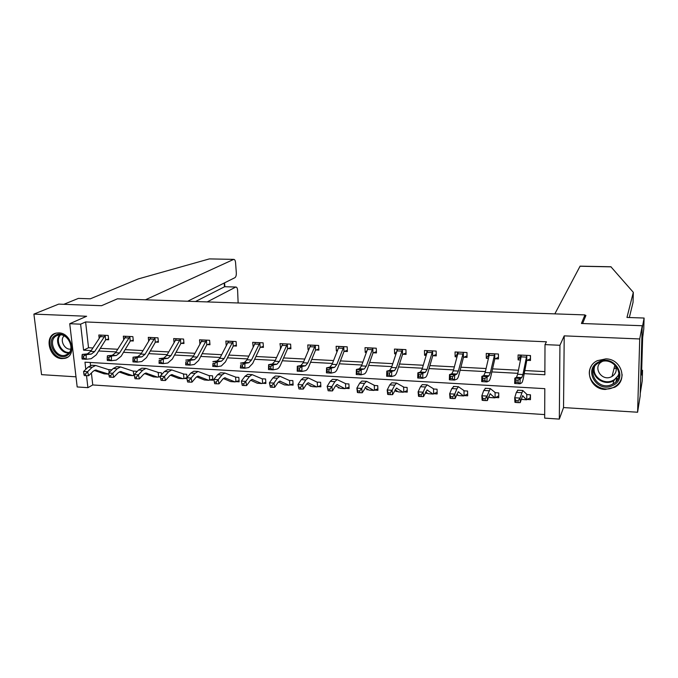 <?xml version="1.0" encoding="UTF-8"?>
<svg xmlns="http://www.w3.org/2000/svg" width="678" height="678" viewBox="0 0 678 678"><rect width="100%" height="100%" fill="white"/><g stroke="black" fill="none" stroke-linecap="round" stroke-linejoin="round"><path stroke-width="1.02" d="M61.944 358.62L64.918 358.34C77.173 355.933 71.732 332.83 58.833 332.881L56.164 333.118C43.689 335.381 49.028 358.56 61.944 358.62M605.276 389.46L614.717 387.274C628.142 380.426 621.54 358.899 605.895 358.865L597.326 360.671C583.148 367.129 589.351 389.274 605.276 389.46M91.403 373.002L92.759 384.951L87.903 387.663L77.182 386.952L69.732 323.711L80.606 324.186L83.589 350.17L91.183 350.577M584.911 317.897L584.953 314.906L117.396 298.829L101.547 305.702L58.706 304.117L33.9 314.1L41.57 374.654L75.987 376.824M584.953 314.906L581.419 323.482L642.236 325.737L640.168 395.977L637.6 412.232L639.718 338.958L564.215 335.864L559.935 345.272L559.325 419.097L544.671 418.123L544.807 388.655L84.97 362.179L85.792 369.349M564.215 335.864L563.537 407.571L637.6 412.232M563.537 407.571L559.325 419.097M92.759 384.951L544.688 414.589M642.236 325.737L639.718 338.958M90.208 362.484L90.555 365.501M527.137 399.452L530.459 399.656L530.467 394.799L526.636 394.571M495.491 397.511L498.754 397.715L498.72 392.909L494.906 392.681M488.55 397.088L489.219 397.13M464.464 395.613L467.659 395.808L467.583 391.045L463.803 390.816M456.489 395.121L458.142 395.223M434.03 393.749L437.166 393.943L437.056 389.223L433.293 388.994M425.564 392.087L425.598 393.232L427.665 393.359M407.215 390.579L404.156 391.935L407.258 392.113L407.114 387.435L403.376 387.214M395.867 390.299L395.91 391.409L397.774 391.528M374.892 390.13L377.917 390.308L377.739 385.68L374.019 385.46M366.739 388.723L366.781 389.63L368.442 389.731M346.161 388.367L349.119 388.545L348.907 383.96L345.941 383.782M338.153 387.146L338.195 387.875L339.67 387.969M320.796 385.519L317.923 386.646L320.864 386.816L320.618 382.265L317.143 382.155L308.27 377.926L305.863 379.917L302.625 384.833L303.286 389.096L300.829 389.062L300.566 387.35L298.71 387.24L298.981 388.943L300.829 389.062M310.1 385.57L310.134 386.163L311.431 386.24M290.269 384.943L293.125 385.121L292.845 380.604L289.413 380.494L279.938 376.265L277.378 378.222L273.946 383.087L274.666 387.316L272.166 387.274L271.87 385.579L270.056 385.468L270.344 387.155L272.166 387.274M282.556 383.994L283.709 384.545M265.81 382.273L263.056 383.29L265.886 383.451L265.581 378.977L261.962 378.765M255.521 382.434L256.496 382.875M236.393 381.646L239.148 381.816L238.817 377.383L236.054 377.214M228.969 380.892L229.774 381.239M210.18 380.036L212.884 380.205L212.519 375.807L208.943 375.595M202.892 379.375L203.536 379.629M186.992 377.553L186.696 374.264L183.136 374.053M177.272 377.866L177.763 378.053M186.942 377.621L184.399 378.468L186.967 378.621M161.525 374.79L161.33 372.747L157.796 372.544M160.347 376.519L159.101 376.926L160.432 376.993M136.498 372.205L136.405 371.264L132.888 371.052M111.878 369.798L108.412 369.586M524.213 373.654L544.866 374.756L545.002 344.61L546.426 341.797L85.606 321.94L88.53 347.729L92.844 347.958M100.31 348.348L117.675 349.255M125.099 349.645L142.965 350.577M150.33 350.967L168.703 351.924M176.017 352.306L194.917 353.297M202.171 353.679L221.613 354.696M228.808 355.069L248.809 356.12M255.937 356.492L276.514 357.569M283.574 357.933L304.753 359.043M311.736 359.408L333.525 360.552M340.432 360.908L362.857 362.086M369.68 362.442L392.765 363.645M399.503 364.001L423.258 365.247M429.911 365.595L454.362 366.874M460.913 367.213L486.101 368.527M492.55 368.866L518.475 370.222M524.814 370.552L544.875 371.603M527.128 360.332L530.493 360.493L530.493 355.543L518.085 354.958L518.094 359.891L520.526 360.01M495.16 358.764L498.457 358.925L498.423 354.018L486.253 353.441L486.304 358.323L488.448 358.433M463.828 357.221L467.057 357.382L466.981 352.526L455.048 351.958L455.141 356.798L457.006 356.891M433.098 355.713L436.268 355.874L436.149 351.06L424.453 350.501L424.581 355.297L426.182 355.374M406.029 353.026L402.935 354.247L406.071 354.391L405.919 349.619L394.452 349.077L394.613 353.823L395.952 353.891M373.4 352.78L376.451 352.933L376.265 348.212L365.01 347.67L365.213 352.382L366.298 352.433M347.339 350.28L344.373 351.365L347.39 351.509L347.178 346.822L336.135 346.297L336.364 350.967L337.212 351.009M315.94 349.958L318.88 350.102L318.626 345.466L307.787 344.949L308.049 349.577L308.668 349.602M288.014 348.594L290.896 348.729L290.616 344.136L279.972 343.627L280.667 348.229M260.598 347.246L263.42 347.382L263.115 342.831L252.674 342.331L253.174 346.882M233.673 345.924L236.453 346.06L236.114 341.543L225.859 341.051L226.206 345.509M207.248 344.627L209.977 344.755L209.604 340.28L199.535 339.805L199.883 343.882M181.289 343.348L183.967 343.483L183.569 339.042L173.678 338.576L174.026 342.331M158.338 341.348L155.754 342.11L158.415 342.229L157.999 337.83L148.287 337.364L148.626 340.831M130.735 340.865L133.32 340.992L132.88 336.635L123.328 336.178L123.667 339.39M108.573 338.975L106.09 339.67L108.658 339.78L108.192 335.457L98.819 335.008L99.141 338M69.732 323.711L86.631 316.262L33.9 314.1M85.606 321.94L80.606 324.186M545.002 344.61L559.935 345.272M86.521 375.663L87.903 387.663M98.666 350.975L116.074 351.907M123.506 352.297L141.405 353.255M148.787 353.645L167.203 354.628M174.534 355.018L193.476 356.026M200.747 356.416L220.231 357.459M227.444 357.84L247.495 358.908M254.631 359.289L275.268 360.391M282.336 360.764L303.566 361.891M310.566 362.264L332.415 363.433M339.331 363.798L361.815 365.001M368.663 365.366L391.799 366.595M398.554 366.959L422.377 368.222M429.047 368.578L453.565 369.891M460.133 370.239L485.389 371.586M491.855 371.925L517.856 373.315M88.53 347.729L83.589 350.17M520.026 356.475L518.094 359.891M488.363 355.272L486.304 358.323M457.319 353.992L455.141 356.798M426.276 392.367L425.598 393.232M426.877 352.687L424.581 355.297M396.52 390.714L395.91 391.409M396.647 351.755L394.613 353.823M367.315 389.07L366.781 389.63M366.857 350.857L365.213 352.382M338.669 387.426L338.195 387.875M337.644 349.882L336.364 350.967M308.982 348.848L308.049 349.577M280.861 347.78L280.268 348.212M618.836 375.9L618.268 376.171M618.022 378.485L616.641 379.146M530.493 358.484L530.315 355.535M520.704 359.145L520.034 358.323L520.026 355.043M521.433 355.111L517.661 374.256L516.492 377.307L514.831 378.146L520.187 378.443L520.009 383.773L521.619 382.884C522.221 382.494 522.789 380.951 523.323 378.256L526.764 360.586L526.764 355.577L522.933 374.536L521.797 377.595L518.085 380.18L515.941 380.061L515.873 382.197L518.017 382.316L518.085 380.18M530.315 358.823L526.764 360.586M518.017 382.316L520.009 383.773L514.653 383.468L514.831 378.146L515.941 380.061M514.653 383.468L515.873 382.197M530.289 394.791L530.289 397.783L526.594 399.8L522.602 395.715L520.229 402.63L518.145 402.622L518.06 400.8L515.924 400.664L516.009 402.486L518.145 402.622M516.009 402.486L514.916 402.3L514.704 397.757L520.034 398.088L522.78 390.477L527.128 394.604M515.924 400.664L514.704 397.757L516.348 392.384L517.924 390.197M526.425 399.791L521.187 399.376M526.772 399.613L526.772 394.706M518.06 400.8L520.034 398.088L520.229 402.63M598.827 361.908C614.531 353.526 629.065 378.544 612.598 385.545C596.954 393.647 582.605 369.095 598.827 361.908M612.166 384.358L613.031 383.909C627.116 376.654 613.378 354.992 599.428 362.493L599.132 362.637C584.504 369.544 597.886 391.782 612.166 384.358M602.31 361.484L602.259 361.51C592.03 366.417 601.462 381.985 611.471 376.748L612.022 376.459C616.361 373.434 617.336 369.561 614.938 364.849L612.022 376.459M591.233 366.273C583.572 378.485 600.361 394.299 613.615 387.299L614.777 386.689C619.395 383.85 621.853 379.816 622.141 374.57M614.022 368.552L616.175 368.069M55.054 335.525C64.944 328.381 77.86 349.28 67.308 355.306C57.427 362.255 44.663 341.678 55.054 335.525M67.342 354.34C75.868 349.594 67.732 332.254 58.274 335.068L56.011 336.034C47.494 340.949 55.859 358.213 65.274 355.23L67.342 354.34M55.782 333.22L54.147 334.059C43.587 340.186 54.003 361.594 65.673 357.874L67.766 357.035M64.181 335.89C59.308 339.797 64.605 350.331 70.783 349.043M610.895 266.759L633.32 292.345L626.972 317.448L644.1 318.041L643.769 329.008L642.642 337.737L641.574 373.798L641.854 372.086L641.769 375.027L642.541 370.29L641.676 370.247M642.541 370.29L642.219 380.968L640.235 393.46L642.151 328.338L644.1 318.041M554.841 313.872L580.097 266.157M633.32 292.345L633.049 302.312L629.337 317.524M582.614 323.525L585.928 315.414L584.953 315.38M187.679 301.244L234.91 277.683C235.927 276.929 236.402 275.31 236.317 272.844L235.571 262.691C235.342 260.572 234.758 259.462 233.825 259.386L209.782 258.911M209.104 258.979L138.304 278.921L90.327 298.812L78.394 298.396L63.834 304.312M238.139 302.981L237.605 290.218C237.385 288.175 236.825 287.116 235.927 287.04L224.833 286.718M207.197 301.913L235.613 287.133M145.465 299.795L233.554 259.454M195.501 301.515L224.486 286.811L224.189 283.031M488.719 357.272L488.346 353.543M489.533 353.594L485.168 372.51L483.804 375.527L481.846 376.332L487.084 376.621L486.914 381.9L488.83 381.036C489.541 380.663 490.211 379.146 490.821 376.476L494.787 359.018L494.745 354.052L490.33 372.79L488.999 375.807L484.94 378.341L482.838 378.231L482.77 380.341L484.872 380.46L484.94 378.341M494.745 354.052L489.55 353.611M498.449 357.281L494.787 359.018M484.872 380.46L486.914 381.9L481.677 381.604L481.846 376.332L482.838 378.231M481.677 381.604L482.77 380.341M457.404 355.382L457.286 352.06M458.269 352.111L453.319 370.807L451.777 373.781L449.522 374.561L454.658 374.849L454.497 380.07L456.701 379.231C457.523 378.866 458.286 377.366 458.972 374.731L463.438 357.476L463.362 352.56L458.387 371.078L456.862 374.061L452.472 376.544L450.412 376.426L450.345 378.519L452.404 378.638L452.472 376.544M467.032 355.84L463.438 357.476M452.404 378.638L454.497 380.07L449.361 379.782L449.522 374.561L450.412 376.426M449.361 379.782L450.345 378.519M498.737 395.876L494.906 397.859L490.109 393.757L487.338 400.579L485.185 400.562L485.075 398.757L482.982 398.63L483.1 400.435L485.185 400.562M483.1 400.435L482.126 400.249L481.846 395.757L487.067 396.071L490.287 388.579L495.449 392.715M482.982 398.63L481.846 395.757L483.753 390.452L485.609 388.299M494.703 397.842L489.88 397.554L488.702 396.647M495.118 397.672L495.076 392.808M485.075 398.757L487.067 396.071L487.338 400.579M467.634 394.088L463.506 395.876L458.26 391.842L455.108 398.562L452.904 398.545L452.76 396.766L450.717 396.638L450.853 398.418L452.904 398.545M450.853 398.418L450.006 398.249L449.65 393.791L454.769 394.104L456.879 388.858L458.43 386.714L464.379 390.859M450.717 396.638L449.65 393.791L451.811 388.562L453.929 386.452M463.599 395.935L458.574 395.579L456.862 394.189M464.083 395.774L463.998 390.952M452.76 396.766L454.769 394.104L455.108 398.562M426.886 352.984L426.826 350.611M432.581 351.094L427.615 350.662L422.106 369.137L420.385 372.069L417.86 372.824L422.886 373.103L422.733 378.273L425.216 377.46C426.148 377.112 426.987 375.629 427.759 373.019L432.7 355.967L432.581 351.094L427.072 369.4L425.369 372.341L422.886 373.103L420.657 374.781L418.64 374.671L418.58 376.739L420.597 376.858L420.657 374.781M436.234 354.425L432.7 355.967M420.597 376.858L422.733 378.273L417.707 377.993L417.86 372.824L418.64 374.671M417.707 377.993L418.58 376.739M396.994 350.687L396.944 349.195M402.401 349.653L397.545 349.229L391.511 367.493L389.613 370.391L386.816 371.129L391.748 371.391L391.604 376.519L394.359 375.731C395.384 375.383 396.316 373.925 397.155 371.349L402.554 354.484L402.401 349.653L396.367 367.756L394.503 370.654L391.748 371.391L389.486 373.053L387.502 372.942L387.443 374.993L389.426 375.104L389.486 373.053M389.426 375.104L391.604 376.519L386.672 376.239L386.816 371.129L387.502 372.942M386.672 376.239L387.443 374.993M367.671 348.704L367.637 347.797M372.798 348.246L368.052 347.831L361.501 365.891L359.442 368.739L356.391 369.459L361.23 369.722L361.094 374.79L364.103 374.027C365.222 373.697 366.23 372.256 367.137 369.705L372.985 353.026L372.798 348.246L366.273 366.145L364.239 369.002L361.23 369.722L358.925 371.358L356.984 371.256L356.933 373.281L358.865 373.392L358.925 371.358M376.4 351.645L372.985 353.026M358.865 373.392L361.094 374.79L356.255 374.519L356.391 369.459L356.984 371.256M356.255 374.519L356.933 373.281M437.132 392.325L432.988 394.003L427.047 389.96L423.53 396.596L421.267 396.571L421.097 394.808L419.089 394.681L419.258 396.452L421.267 396.571M419.258 396.452L418.529 396.283L418.106 391.867L423.114 392.172L425.479 387.002L427.208 384.884L433.912 389.036M419.089 394.681L418.106 391.867L420.496 386.706L422.267 384.596L422.877 384.629M433.098 394.062L428.157 393.706L425.648 391.909M433.64 393.91L433.522 389.13M421.097 394.808L423.114 392.172L423.53 396.596M388.291 394.52L390.257 394.638L390.062 392.884L388.096 392.765L388.291 394.52L387.672 394.359L387.18 389.986L392.096 390.282L394.689 385.18L396.605 383.095L404.029 387.248M404.156 391.935L403.063 392.172L396.444 388.121L392.57 394.664L390.257 394.638M388.096 392.765L387.18 389.986L389.808 384.884L391.748 382.807L392.426 382.85M403.173 392.231L398.317 391.876L395.045 389.765M403.774 392.079L403.622 387.341M390.062 392.884L392.096 390.282L392.57 394.664M377.858 388.867L373.697 390.367L366.434 386.316L362.23 392.774L359.865 392.74L359.645 391.003L357.713 390.884L357.933 392.621L359.865 392.74M357.933 392.621L357.416 392.477L356.865 388.138L361.688 388.435L364.501 383.392L366.586 381.333L374.714 385.502M357.713 390.884L356.865 388.138L359.713 383.104L361.832 381.061L362.569 381.104M373.824 390.426L369.044 390.079L365.027 387.714M374.485 390.282L374.29 385.587M359.645 391.003L361.688 388.435L362.23 392.774M338.898 346.958L338.873 346.433M343.754 346.865L339.11 346.45L332.076 364.315L329.855 367.129L326.567 367.823L331.305 368.078L331.178 373.103L334.432 372.358C335.644 372.036 336.737 370.612 337.703 368.095L343.975 351.602L343.754 346.865L336.754 364.561L334.559 367.383L331.305 368.078L328.966 369.696L327.067 369.595L327.008 371.603L328.915 371.714L328.966 369.696M328.915 371.714L331.178 373.103L326.432 372.832L326.567 367.823L327.067 369.595M326.432 372.832L327.008 371.603M349.06 387.18L344.882 388.604L337.008 384.545L335.491 385.918L332.474 390.918L330.059 390.884L329.813 389.164L327.923 389.045L328.169 390.765L330.059 390.884M328.169 390.765L327.143 386.324L330.203 381.358L332.483 379.341L333.279 379.383M327.923 389.045L327.143 386.324L331.864 386.613L334.898 381.638L337.152 379.612L345.916 383.79M345.017 388.664L340.314 388.325L335.593 385.748M345.729 388.519L345.509 383.867M329.813 389.164L331.864 386.613L332.474 390.918M315.253 345.5L310.719 345.102L303.202 362.764L300.837 365.544L297.311 366.213L301.964 366.476L301.837 371.442L305.329 370.722C306.626 370.408 307.795 369.01 308.829 366.518L315.507 350.195L315.253 345.5L307.795 363.01L305.456 365.798L301.964 366.476L299.583 368.069L297.727 367.968L297.676 369.959L299.54 370.061L299.583 368.069M318.813 348.95L315.507 350.195M299.54 370.061L301.837 371.442L297.193 371.18L297.311 366.213L297.727 367.968M297.193 371.18L297.676 369.959M317.923 386.646L316.609 386.867L308.134 382.807L306.515 384.155L303.286 389.096M298.981 388.943L297.989 384.553L301.261 379.638L303.693 377.654L304.549 377.705M298.71 387.24L297.989 384.553L302.625 384.833L300.566 387.35M316.753 386.926L312.126 386.596L306.727 383.858M317.516 386.791L317.27 382.18M282.845 343.763L274.887 361.247L272.37 363.993L268.624 364.645L273.183 364.891L273.065 369.824L276.785 369.12C278.166 368.815 279.404 367.425 280.506 364.967L287.574 348.823L287.277 344.17L279.387 361.484L276.895 364.239L273.183 364.891L270.776 366.476L268.946 366.374L268.903 368.349L270.725 368.451L270.776 366.476M287.277 344.17L287.726 344M290.828 347.628L287.574 348.823M270.725 368.451L273.065 369.824L268.505 369.561L268.624 364.645L268.946 366.374M268.505 369.561L268.903 368.349M293.049 383.884L288.853 385.163L279.811 381.104L278.082 382.434L274.666 387.316M270.344 387.155L269.403 382.807L272.861 377.96L275.454 376.002L276.361 376.053M270.056 385.468L269.403 382.807L273.946 383.087L271.87 385.579M289.006 385.223L284.446 384.892L278.404 382.019M289.82 385.087L289.54 380.528M259.827 342.865L255.487 342.475L247.089 359.755L244.444 362.467L240.478 363.103L244.953 363.349L244.843 368.222L248.775 367.544L252.699 363.442L260.149 347.475L259.827 342.865L251.513 359.993L248.885 362.713L244.953 363.349L242.512 364.908L240.715 364.806L240.673 366.764L242.47 366.866L242.512 364.908M263.352 346.331L260.149 347.475M242.47 366.866L244.843 368.222L240.368 367.976L240.715 364.806M240.368 367.976L240.673 366.764M261.988 378.773L252.14 374.637L249.428 376.57L245.809 381.367L246.58 385.562L244.038 385.519L243.724 383.833L241.944 383.723L242.258 385.401L244.038 385.519M263.056 383.29L261.598 383.494L252.013 379.434L250.19 380.739L246.58 385.562M242.258 385.401L241.351 381.095L244.995 376.307L247.733 374.375L248.69 374.434M241.944 383.723L241.351 381.095L245.809 381.367L243.724 383.833M261.767 383.553L257.284 383.231L250.614 380.239M262.632 383.426L262.318 378.9M232.868 341.576L228.63 341.195L219.816 358.298L217.036 360.976L212.858 361.586L217.248 361.823L217.146 366.662L221.291 366.001L225.418 361.95L233.215 346.153L232.868 341.576L224.155 358.526L221.392 361.213L217.248 361.823L214.782 363.374L213.019 363.272L212.985 365.213L214.74 365.306L214.782 363.374M236.376 345.06L233.215 346.153M214.74 365.306L217.146 366.662L212.756 366.408L213.019 363.272M212.756 366.408L212.985 365.213M239.063 380.689L234.842 381.85L224.732 377.79L222.816 379.078L219.019 383.841L216.443 383.79L216.113 382.129L214.358 382.019L214.689 383.689L216.443 383.79M214.689 383.689L213.824 379.417L217.655 374.688L220.528 372.79L221.536 372.849M214.358 382.019L213.824 379.417L218.197 379.688L222.003 374.942L224.85 373.036L236.029 377.222M235.02 381.909L230.605 381.587L223.342 378.51M235.936 381.79L235.588 377.299M216.113 382.129L218.197 379.688L219.019 383.841M206.4 340.322L202.247 339.941L193.035 356.865L190.128 359.51L185.755 360.103L190.069 360.332L189.967 365.128L194.315 364.484L198.629 360.484L206.782 344.848L206.4 340.322L197.298 357.086L194.408 359.738L190.069 360.332L187.569 361.866L185.848 361.772L185.806 363.688L187.535 363.781L187.569 361.866M209.892 343.797L206.782 344.848M187.535 363.781L189.967 365.128L185.662 364.883L185.848 361.772M185.662 364.883L185.806 363.688M212.799 379.129L208.57 380.239L197.942 376.18L195.942 377.451L191.976 382.155L189.357 382.104L189.009 380.451L187.289 380.35L187.637 381.994L189.357 382.104M208.977 375.612L198.061 371.468L195.078 373.349L191.103 378.036L191.976 382.155M187.289 380.35L186.806 377.773L190.806 373.095L193.815 371.222L194.883 371.281M186.806 377.773L191.103 378.036L189.009 380.451M208.756 380.299L204.4 379.985L196.578 376.815M209.714 380.18L209.341 375.731M180.407 339.085L176.348 338.712L166.746 355.45L163.72 358.069L159.152 358.637L163.381 358.874L163.296 363.62L167.83 363.001L172.331 359.043L180.814 343.577L180.407 339.085L170.932 355.679L167.915 358.298L163.381 358.874L160.864 360.382L159.169 360.289L159.135 362.188L160.83 362.289L160.864 360.382M183.882 342.568L180.814 343.577M160.83 362.289L163.296 363.62L159.067 363.374L159.169 360.289M159.067 363.374L159.135 362.188M160.711 378.705L161.084 380.341L162.771 380.443L162.406 378.807L160.711 378.705L160.288 376.154L164.508 376.417L168.653 371.781L171.763 369.934L184.035 374.112M184.399 378.468L182.763 378.655L171.653 374.595L169.559 375.849L165.432 380.502L162.771 380.443M160.288 376.154L164.457 371.536L167.593 369.688L168.703 369.756M182.958 378.714L178.67 378.409L170.297 375.171M183.95 378.604L183.56 374.188M162.406 378.807L164.508 376.417L165.432 380.502M150.906 337.491L140.939 354.069L137.787 356.653L133.041 357.204L137.193 357.433L137.109 362.137L141.829 361.535L146.507 357.628L155.304 342.322L154.881 337.864L145.041 354.289L141.914 356.874L137.193 357.433L134.651 358.933L132.981 358.84L132.947 360.721L134.617 360.815L134.651 358.933M154.881 337.864L155.364 337.703M134.617 360.815L137.109 362.137L132.956 361.899L132.947 360.721M155.754 342.11L155.304 342.322M133.041 357.204L132.981 358.84M134.625 377.087L135.024 378.714L136.676 378.816L136.286 377.197L134.625 377.087L134.252 374.57L138.397 374.824L142.702 370.247L145.94 368.417L158.72 372.595M159.101 376.926L157.406 377.104L145.829 373.044L143.651 374.281L139.363 378.875L136.676 378.816M134.252 374.57L138.583 370.002L141.838 368.179L142.999 368.247M157.61 377.163L153.389 376.858L144.49 373.553M158.652 377.053L158.228 372.671M136.286 377.197L138.397 374.824L139.363 378.875M125.905 336.296L115.582 352.713L112.319 355.264L107.395 355.806L111.472 356.026L111.395 360.688L116.294 360.103L121.142 356.247L130.252 341.085L129.795 336.669L119.616 352.924L116.37 355.484L111.472 356.026L108.912 357.501L107.277 357.416L107.243 359.281L108.878 359.374L108.912 357.501M129.795 336.669L130.286 336.508M133.235 340.153L130.252 341.085M108.878 359.374L111.395 360.688L107.319 360.459L107.243 359.281M107.395 355.806L107.277 357.416M134.371 375.358L132.498 375.57L120.464 371.519L118.209 372.739L113.768 377.282L111.048 377.214L110.641 375.604L109.014 375.51L109.421 377.112L111.048 377.214M132.922 371.069L120.574 366.934L117.218 368.739L112.751 373.256L113.768 377.282M109.014 375.51L108.692 373.01L113.175 368.501L116.548 366.696L117.752 366.773M108.692 373.01L112.751 373.256L110.641 375.604M132.71 375.637L128.54 375.332L119.15 371.976M133.786 375.527L133.337 371.188M101.344 335.135L90.683 351.374L87.309 353.899L82.216 354.425L86.225 354.645L86.148 359.255L91.216 358.696L96.225 354.882L105.632 339.873L105.149 335.5L94.64 351.585L91.284 354.111L86.225 354.645L83.631 356.103L82.03 356.018L81.996 357.865L83.606 357.959L83.631 356.103M105.149 335.5L105.649 335.339M83.606 357.959L86.148 359.255L82.148 359.035L81.996 357.865M106.09 339.67L105.632 339.873M82.216 354.425L82.03 356.018M108.455 369.603L95.657 365.476L92.183 367.256L87.572 371.722L88.632 375.714L85.886 375.646L85.462 374.053L83.86 373.951L84.284 375.544L85.886 375.646M108.836 374.163L95.556 370.019L93.225 371.222L88.632 375.714M83.86 373.951L83.58 371.485L88.216 367.018L91.7 365.247L92.945 365.315M83.58 371.485L87.572 371.722L85.462 374.053M108.234 374.129L104.132 373.832L94.259 370.434M109.183 372.51L108.878 369.722M527.103 355.399L521.441 355.128M522.933 374.536L517.661 374.256M521.797 377.595L516.492 377.307M526.34 357.12L521.153 356.865M526.645 394.588L527.111 394.613M522.492 395.791L522.958 395.816M516.348 392.384L521.636 392.698M521.229 399.418L526.357 399.732M618.989 374.79L612.963 381.129C604.047 385.807 591.835 377.417 593.809 368.027M594.564 366.705C591.53 376.019 603.759 385.257 612.827 380.468C615.988 378.9 618.048 376.502 619.006 373.264M68.902 352.992C60.681 353.933 53.935 340.551 59.791 334.864M60.537 334.881C54.816 340.364 61.376 353.382 69.351 352.424M611.107 266.852L579.978 266.242M490.33 372.79L485.168 372.51M488.999 375.807L483.804 375.527M494.254 355.577L489.177 355.331M463.718 352.382L458.277 352.119M458.387 371.078L453.319 370.807M456.862 374.061L451.777 373.781M462.803 354.06L457.82 353.823M494.923 392.689L495.423 392.723M489.974 393.833L490.541 393.867M483.753 390.452L488.931 390.757M489.592 397.478L494.626 397.783M463.82 390.833L464.362 390.867M458.108 391.918L458.76 391.952M451.811 388.562L456.879 388.858M458.574 395.579L463.506 395.876M427.072 369.4L422.106 369.137M425.369 372.341L420.385 372.069M431.962 352.577L427.081 352.34M396.367 367.756L391.511 367.493M394.503 370.654L389.613 370.391M401.723 351.119L396.927 350.89M366.273 366.145L361.501 365.891M364.239 369.002L359.442 368.739M372.053 349.695L367.357 349.467M433.318 389.011L433.895 389.045M426.877 390.036L427.615 390.079M420.496 386.706L425.479 387.002M428.157 393.706L432.988 394.003M403.393 387.223L404.003 387.257M396.257 388.189L397.071 388.24M389.808 384.884L394.689 385.18M398.317 391.876L403.063 392.172M374.044 385.468L374.68 385.511M366.23 386.384L367.12 386.443M359.713 383.104L364.501 383.392M369.044 390.079L373.697 390.367M336.754 364.561L332.076 364.315M334.559 367.383L329.855 367.129M342.958 348.297L338.347 348.068M336.78 384.612L337.746 384.672M330.203 381.358L334.898 381.638M340.314 388.325L344.882 388.604M307.795 363.01L303.202 362.764M305.456 365.798L300.837 365.544M314.406 346.924L309.871 346.704M307.897 382.875L308.931 382.934M301.261 379.638L305.863 379.917M312.126 386.596L316.609 386.867M287.701 344.009L282.845 343.78M279.387 361.484L274.887 361.247M276.895 364.239L272.37 363.993M286.379 345.568L281.938 345.356M279.548 381.172L280.658 381.231M272.861 377.96L277.378 378.222M284.446 384.892L288.853 385.163M251.513 359.993L247.089 359.755M248.885 362.713L244.444 362.467M258.877 344.246L254.513 344.034M251.741 379.494L252.911 379.561M244.995 376.307L249.428 376.57M257.284 383.231L261.598 383.494M224.155 358.526L219.816 358.298M221.392 361.213L217.036 360.976M231.876 342.949L227.588 342.746M224.443 377.849L225.681 377.926M217.655 374.688L222.003 374.942M230.605 381.587L234.842 381.85M197.298 357.086L193.035 356.865M194.408 359.738L190.128 359.51M205.358 341.67L201.154 341.475M197.645 376.239L198.942 376.315M190.806 373.095L195.078 373.349M204.4 379.985L208.57 380.239M170.932 355.679L166.746 355.45M167.915 358.298L163.72 358.069M179.323 340.424L175.195 340.22M183.179 374.07L184.009 374.12M171.339 374.654L172.695 374.739M164.457 371.536L168.653 371.781M178.67 378.409L182.763 378.655M155.33 337.712L150.897 337.5M145.041 354.289L140.939 354.069M141.914 356.874L137.787 356.653M153.745 339.186L149.694 338.992M157.83 372.553L158.686 372.603M145.507 373.103L146.914 373.188M138.583 370.002L142.702 370.247M153.389 376.858L157.406 377.104M130.261 336.517L125.905 336.313M119.616 352.924L115.582 352.713M116.37 355.484L112.319 355.264M128.625 337.983L124.642 337.788M120.133 371.569L121.599 371.663M113.175 368.501L117.218 368.739M128.54 375.332L132.498 375.57M105.615 335.347L101.336 335.144M94.64 351.585L90.683 351.374M91.284 354.111L87.309 353.899M103.937 336.796L100.022 336.602M95.208 370.069L96.725 370.163M88.216 367.018L92.183 367.256M104.132 373.832L108.014 374.07M64.918 358.34L66.139 357.738M517.534 390.172L522.78 390.477M618.997 374.587L613.819 380.68L613.031 383.909M615.997 381.561L616.777 378.273M67.868 353.967L65.274 355.23M610.98 266.759L580.046 266.149M235.927 287.04L224.74 286.718M224.562 282.845L224.867 286.718M233.825 259.386L209.519 258.903M485.134 388.274L490.287 388.579M453.387 386.418L458.43 386.714M422.267 384.596L427.208 384.884M391.748 382.807L396.605 383.095M361.832 381.061L366.586 381.333M332.483 379.341L337.152 379.612M303.693 377.654L308.27 377.926M275.454 376.002L279.938 376.265M247.733 374.375L252.14 374.637M220.528 372.79L224.85 373.036M193.815 371.222L198.061 371.468M167.593 369.688L171.763 369.934M141.838 368.179L145.94 368.417M116.548 366.696L120.574 366.934M91.7 365.247L95.657 365.476"/></g></svg>
